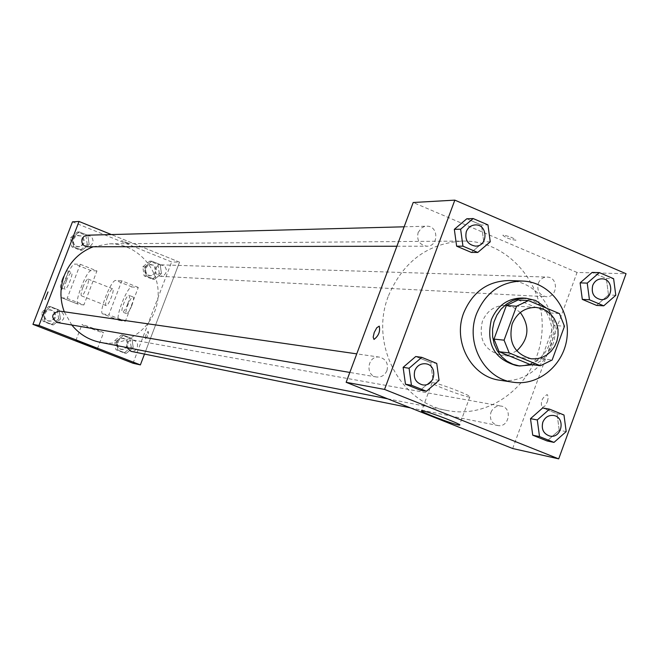 <?xml version="1.0" encoding="UTF-8"?>
<svg xmlns="http://www.w3.org/2000/svg" width="659" height="659" viewBox="0 0 659 659"><rect width="100%" height="100%" fill="white"/><g stroke="black" fill="none" stroke-linecap="round" stroke-linejoin="round"><path stroke-width="0.49" stroke-dasharray="3.29 2.47" d="M516.73 350.893L509.176 354.542L500.947 355.135C484.596 350.514 478.401 339.278 482.363 321.403C486.985 310.71 494.728 305.381 505.593 305.422L513.567 307.531L520.313 312.514M518.098 299.96L548.807 312.836L559.433 313.585M548.807 312.836L553.799 325.381L564.475 326.271M529.927 364.394L541.599 358.727L553.799 325.381M532.653 364.74C554.837 358.381 562.975 324.92 546.459 308.132M522.546 298.033L532.217 300.265L537.95 303.453L542.925 307.852L546.945 313.264L549.837 319.467L551.484 326.197L551.814 333.166L550.809 340.085L548.519 346.65L545.042 352.59L540.512 357.656L535.124 361.626L529.111 364.336L522.727 365.654L516.244 365.539M541.599 358.727L552.151 360.003M509.176 280.553C535.026 281.302 555.957 307.391 553.156 334.937C550.809 362.524 525.412 384.288 499.868 380.235M615.794 295.29L608.496 294.944L596.519 305.397L608.496 294.944L606.329 278.485L592.153 272.422L606.329 278.485L613.611 278.708M566.196 431.596L559.227 430.245L547.11 440.962L559.227 430.245L557.02 413.77L542.67 407.954L557.02 413.77L563.972 414.997M490.247 241.812L483.755 241.853L471.358 252.413L483.755 241.853L481.482 225.065L466.786 218.78L481.482 225.065L487.957 224.892M439.075 380.342L432.93 379.353L420.384 390.186L432.93 379.353L430.615 362.549L415.73 356.519L430.615 362.549L436.744 363.414M512.677 448.524L577.062 272.455L626.05 273.724M577.062 272.455L413.201 202.502M503.344 235.148L502.842 235.247C505.766 237.8 510.14 239.464 515.964 240.238C513.979 238.13 509.769 236.433 503.344 235.148L502.833 235.255C505.758 237.808 510.132 239.472 515.964 240.238C513.979 238.13 509.769 236.441 503.344 235.156M388.522 295.693C403.275 261.302 428.086 243.089 462.947 241.054C508.74 240.337 546.739 285.734 541.789 333.874C537.736 382.096 491.993 419.676 447.123 410.491C399.914 402.781 369.246 343.578 388.522 295.693M490.93 412.377C493.014 407.699 496.425 405.598 501.161 406.076C512.908 407.707 509.061 428.284 497.529 425.475C491.556 423.383 489.357 419.017 490.93 412.377M538.288 283.345C540.009 279.276 542.925 277.192 547.036 277.085C558.791 277.002 557.86 297.786 546.163 296.707C539.375 295.166 536.747 290.718 538.288 283.345M418.119 232.52L421.472 228.006L424.281 226.581L426.595 226.21C438.746 225.419 438.985 246.639 426.826 246.194C419.462 244.876 416.562 240.313 418.119 232.52M386.948 370.622C388.555 363.587 386.1 359.097 379.576 357.145C367.763 354.946 364.567 375.465 376.478 376.989C381.347 377.45 384.831 375.325 386.948 370.622M547.489 401.52L548.346 396.907L547.176 394.552C541.978 397.756 540.273 402.081 542.052 407.542L544.845 406.133L547.489 401.52M547.481 401.52L548.337 396.907L547.168 394.552C541.978 397.748 540.265 402.081 542.052 407.534L544.836 406.133L547.481 401.52M433.35 382.755C440.682 383.744 474.043 396.759 469.834 396.982C467.116 398.02 427.823 383.126 432.073 382.673L433.35 382.755M93.158 246.779L109.378 243.797C137.294 243.344 160.845 269.869 157.946 298.025C155.582 326.238 127.533 347.936 100.176 342.318M71.815 325.011L64.261 311.789M57.234 322.523L61.023 321.839L63.552 318.874C64.508 314.804 63.009 312.193 59.055 311.04M155.639 268.485L157.369 266.079L160.03 264.893L163.424 265.495L165.31 267.167L166.307 269.523L165.73 273.287L164.083 275.223L160.524 276.302C156.34 275.396 154.717 272.785 155.639 268.485M87.219 235.197L90.827 236.383L92.458 238.385L93.067 240.914L92.54 243.451L90.975 245.502L87.408 246.787M126.825 347.557L126.94 343.66L128.966 341.008L132.088 339.953L135.49 341.041L137.583 344.179L137.278 347.993L134.716 350.794L131.017 351.346M179.52 262.158L111.363 234.555L179.52 262.158L144.502 354.072L179.52 262.158L171.645 261.952L72.49 221.836M425.623 363.776C438.507 365.135 435.031 387.467 422.353 384.815M432.93 379.353L430.615 362.549M553.593 415.483C565.924 417.213 561.872 438.968 549.754 436.044M559.227 430.245L557.02 413.77M475.246 224.917C488.031 224.101 488.261 246.565 475.469 246.112M483.755 241.853L481.482 225.065M601.922 278.831C614.246 278.749 613.265 300.726 600.992 299.606M608.496 294.944L606.329 278.485M58.659 318.832L57.3 309.738L48.84 306.419L41.723 312.218L43.09 321.337L51.559 324.64L58.659 318.832L60.447 319.129L59.079 309.985L50.586 306.657L43.453 312.481L44.82 321.633L53.321 324.953L60.447 319.129L59.079 309.985L50.586 306.657L43.453 312.481L44.82 321.633L53.321 324.953L60.447 319.129M44.96 313.486L46.921 310.916L49.944 309.837L53.371 310.801L55.084 312.671L55.751 316.402L54.796 318.783L51.748 321.007L49.227 321.155C45.438 319.969 44.013 317.407 44.96 313.486M57.3 309.738L59.079 309.985M48.84 306.419L50.586 306.657M41.723 312.218L43.453 312.481M43.09 321.337L44.82 321.633M51.559 324.64L53.321 324.953M44.095 313.354L46.056 310.784L49.071 309.705L52.489 310.677L54.195 312.539L54.862 316.262L53.914 318.635L50.875 320.859L48.354 321.007C44.573 319.821 43.156 317.267 44.095 313.354M131.174 347.169L129.848 338.166L121.553 334.92L114.575 340.687L115.902 349.707L124.213 352.944L131.174 347.169L133.242 347.573L131.907 338.537L123.587 335.266L116.577 341.057L117.912 350.118L126.248 353.364L133.242 347.573L131.907 338.537L123.587 335.266L116.577 341.057L117.912 350.118L126.248 353.364L133.242 347.573M117.747 341.922L119.74 339.319L122.805 338.289L126.157 339.352L127.764 341.255L128.291 344.962L127.286 347.285L124.23 349.394L121.758 349.468C118.15 348.232 116.816 345.72 117.747 341.922M129.848 338.166L131.907 338.537M121.553 334.92L123.587 335.266M114.575 340.687L116.577 341.057M115.902 349.707L117.912 350.118M124.213 352.944L126.248 353.364M116.742 341.733L118.735 339.138L121.8 338.108L125.144 339.171L126.742 341.065L127.376 343.504L126.264 347.087L123.217 349.188L120.745 349.27C117.154 348.034 115.819 345.522 116.742 341.733M87.26 244.489L85.909 235.395L77.507 232.001L70.439 237.726L71.79 246.837L80.209 250.214L87.26 244.489L89.163 244.481L87.804 235.345L79.368 231.943L72.276 237.685L73.635 246.837L82.078 250.222L89.163 244.481L87.804 235.345L79.368 231.943L72.276 237.685L73.635 246.837L82.078 250.222L89.163 244.481M73.651 239.019L75.274 236.729L77.77 235.527L81.148 235.93L83.149 237.479L84.443 241.029L83.924 243.525L81.321 246.227L78.882 246.804C74.483 246.054 72.745 243.459 73.651 239.019M85.909 235.395L87.804 235.345M77.507 232.001L79.368 231.943M70.439 237.726L72.276 237.685M71.79 246.837L73.635 246.837M80.209 250.214L82.078 250.222M72.737 239.036L74.352 236.754L76.839 235.551L80.217 235.955L82.21 237.495L83.504 241.046L82.985 243.533L81.444 245.543L77.951 246.804C73.569 246.054 71.831 243.468 72.737 239.036M159.297 273.477L157.979 264.473L149.741 261.153L142.805 266.837L144.123 275.857L152.377 279.169L159.297 273.477L161.463 273.576L160.145 264.547L151.875 261.203L144.914 266.92L146.24 275.973L154.519 279.292L161.463 273.576L160.145 264.547L151.875 261.203L144.914 266.92L146.24 275.973L154.519 279.292L161.463 273.576M145.952 268.106L147.657 265.75L150.277 264.58L153.605 265.165L155.466 266.813L156.447 269.127L155.878 272.826L154.264 274.729L150.763 275.791C146.652 274.894 145.046 272.332 145.952 268.106M157.979 264.473L160.145 264.547M149.741 261.153L151.875 261.203M142.805 266.837L144.914 266.92M144.123 275.857L146.24 275.973M152.377 279.169L154.519 279.292M144.898 268.065L146.595 265.709L149.214 264.547L152.542 265.132L154.395 266.771L155.458 270.347L154.807 272.777L152.114 275.297L149.7 275.734C145.59 274.844 143.992 272.282 144.898 268.065M45.018 299.474L47.992 291.962M103.257 332.77L103.529 332.787C104.913 332.647 82.26 323.964 81.988 324.541C80.719 324.665 100.876 332.466 103.257 332.77M145.417 338.891L147.402 336.214L148.53 331.947L147.764 331.691L146.306 334.047L145.244 337.243L145.417 338.891L145.244 337.243L146.298 334.047L148.053 331.485L148.432 333.05L147.031 336.971L145.417 338.883M133.019 363.249L171.645 261.952M124.312 242.01L128.942 243.443L121.478 240.551L128.942 243.451L124.312 242.01M138.299 287.448L121.816 280.866L108.834 314.788L125.367 321.295L119.147 320.381C114.188 319.574 127.286 285.792 132.097 286.97L138.299 287.448L125.367 321.295M80.283 264.284L96.955 270.94L83.891 304.96L67.169 298.37L61.625 297.728C57.209 297.143 70.464 263.122 74.731 264.086L80.283 264.284L67.169 298.37M82.902 287.299C85.052 282.036 86.774 279.292 88.075 279.07C90.448 279.358 83.479 296.987 81.452 295.842C80.637 295.059 81.115 292.209 82.902 287.299M96.955 270.94L91.214 270.66C86.79 269.638 73.577 303.585 78.157 304.236L61.765 297.761M83.891 304.96L78.297 304.269M107.433 297.02C109.575 291.772 111.33 289.054 112.689 288.856C115.177 289.194 108.241 306.764 106.091 305.578C105.218 304.771 105.662 301.913 107.433 297.02M119.312 320.422L102.961 313.981L108.834 314.788M102.961 313.981L102.804 313.948C98.002 313.198 111.14 279.35 115.795 280.47L121.816 280.866M66.452 280.775C68.61 275.503 70.315 272.752 71.584 272.513C73.866 272.768 66.88 290.43 64.936 289.317C64.154 288.543 64.656 285.701 66.452 280.775M62.333 279.144C64.483 273.872 66.188 271.113 67.449 270.865C69.714 271.113 62.72 288.79 60.793 287.678C60.018 286.912 60.537 284.062 62.333 279.144M127.731 303.906C125.581 309.153 123.81 311.864 122.426 312.028C119.88 311.616 126.759 294.169 128.999 295.347C129.914 296.146 129.493 299.005 127.731 303.906M131.816 305.529C133.579 300.628 133.991 297.769 133.069 296.962C130.803 295.776 123.933 313.214 126.495 313.635C127.895 313.478 129.666 310.776 131.816 305.529M91.214 270.66L74.731 264.086M132.097 286.97L115.795 280.47M536.105 307.415L505.593 305.422M531.302 358.826L500.947 355.135M432.073 382.673L421.694 410.755M469.834 396.982L459.595 424.8M387.599 398.794L447.123 410.491M109.378 243.797L462.947 241.054M379.576 357.145L356.758 353.867M376.478 376.989L349.83 372.442M160.524 276.302L546.163 296.707M161.01 264.836L547.036 277.085M396.891 246.244L426.826 246.194M404.14 226.803L426.595 226.21M410.384 407.855L497.529 425.475M133.184 340.036L501.161 406.076M48.354 321.007L49.227 321.155M50.142 309.755L51.023 309.887M120.745 349.27L121.758 349.468M122.879 338.191L123.892 338.372M77.951 246.804L78.882 246.804M77.762 235.444L78.693 235.42M149.7 275.734L150.763 275.791M150.17 264.498L151.232 264.531M97.433 348.71L103.529 332.787M75.859 340.505L81.988 324.541M81.452 295.842L106.091 305.578M88.075 279.07L112.689 288.856M60.793 287.678L64.936 289.317M67.449 270.865L71.584 272.513M133.069 296.962L128.999 295.347M126.495 313.635L122.426 312.028M78.157 304.236L61.625 297.728M119.147 320.381L102.804 313.948"/><path stroke-width="0.99" d="M520.313 312.514C530.149 326.337 528.955 339.13 516.73 350.893M512.175 323.948C516.936 312.885 524.918 307.366 536.105 307.415L541.451 308.428L546.418 310.735L550.751 314.203L554.235 318.651L556.69 323.849L557.984 329.525L558.049 335.39L556.896 341.148L554.573 346.486L551.204 351.14L546.954 354.863L542.052 357.466L536.747 358.817L531.302 358.826C514.465 354.064 508.081 342.441 512.175 323.948M509.201 352.919L540.364 365.729L552.151 360.003L564.475 326.271L559.433 313.585L528.427 300.562L516.549 306.221L504.077 340.159L509.201 352.919L499.077 351.717L529.927 364.394L540.364 365.729M516.549 306.221L506.343 305.554L518.098 299.96L528.427 300.562M506.343 305.554L493.995 339.105L504.077 340.159M499.077 351.717L493.995 339.105M546.459 308.132L535.668 300.463L525.964 298.222L519.086 298.651L512.438 300.685L506.326 304.236L501.054 309.129L496.878 315.126L493.995 321.954L492.553 329.278L492.619 336.741L494.184 343.982L497.174 350.654L501.45 356.437L506.796 361.05L512.957 364.287L519.63 365.984L532.653 364.74M519.63 365.984L516.244 365.539C494.25 359.147 485.947 343.891 491.334 319.755C497.545 305.331 507.949 298.09 522.546 298.033L525.964 298.222M476.605 313.643C485.749 292.341 501.079 281.475 522.595 281.047C548.782 281.805 569.977 308.288 567.144 336.247C564.755 364.238 539.021 386.339 513.147 382.236C484.283 378.859 464.916 342.845 476.605 313.643M513.147 382.236L499.868 380.235C471.374 376.907 452.272 341.42 463.796 312.654C472.816 291.673 487.94 280.973 509.176 280.553L522.595 281.047M599.352 272.604L592.153 272.422L580.118 282.868L582.309 299.384L596.519 305.397L603.735 305.825L615.794 295.29L613.611 278.708L599.352 272.604L587.235 283.123L589.443 299.771L603.735 305.825M549.54 409.148L542.67 407.954L530.495 418.663L532.727 435.195L547.11 440.962L553.997 442.395L566.196 431.596L563.972 414.997L549.54 409.148L537.283 419.94L539.523 436.596L553.997 442.395M558.7 458.862L626.05 273.724L454.834 200.138L384.543 389.42L558.7 458.862L512.677 448.524L346.148 382.311L384.543 389.42M473.17 218.557L466.786 218.78L454.331 229.332L456.629 246.178L471.358 252.413L477.767 252.455L490.247 241.812L487.957 224.892L473.17 218.557L460.633 229.192L462.947 246.169L477.767 252.455M421.768 357.343L415.73 356.519L403.135 367.343L405.474 384.213L420.384 390.186L426.447 391.265L439.075 380.342L436.744 363.414L421.768 357.343L409.082 368.257L411.43 385.243L426.447 391.265M346.148 382.311L413.201 202.502L454.834 200.138M422.946 410.903C430.179 412.18 463.598 425.146 459.496 425.071C456.901 425.772 417.559 410.87 421.694 410.755L422.946 410.903M374.213 332.515L376.783 327.737L379.246 326.139C380.383 331.444 378.628 335.876 373.991 339.434L373.167 337.153L374.213 332.515L376.783 327.745L379.254 326.139C380.391 331.452 378.637 335.884 373.991 339.434L373.167 337.161L374.221 332.515M64.261 311.789C59.829 299.697 59.845 287.588 64.318 275.462C69.953 261.681 79.566 252.125 93.158 246.779M387.599 398.794L100.176 342.318C88.759 339.945 79.302 334.171 71.815 325.011M356.758 353.867L59.055 311.04C51.287 313.742 50.677 317.564 57.234 322.523L349.83 372.442M396.891 246.244L87.408 246.787C82.943 246.021 81.172 243.377 82.095 238.855L84.113 236.235L87.219 235.197L404.14 226.803M410.384 407.855L131.017 351.346L126.825 347.557M32.95 324.36L72.49 221.836L79.039 221.465L111.363 234.555L79.039 221.465L38.955 325.472L140.375 364.905L144.502 354.072L140.375 364.905L133.019 363.249L32.95 324.36L38.955 325.472L140.375 364.905M422.361 384.815L422.337 384.815C415.615 382.648 413.111 377.904 414.816 370.564C416.99 365.679 420.59 363.414 425.607 363.768L425.623 363.776C438.532 365.127 435.055 387.484 422.361 384.815C415.64 382.657 413.135 377.904 414.841 370.572C417.015 365.679 420.615 363.414 425.632 363.776L425.607 363.768M415.73 356.519L403.135 367.343L409.082 368.257M403.135 367.343L405.474 384.213L411.43 385.243M405.474 384.213L420.384 390.186M542.81 422.172C545.009 417.213 548.593 414.981 553.576 415.483L553.593 415.483C565.957 417.205 561.896 438.993 549.771 436.044L549.746 436.036C543.461 433.828 541.154 429.207 542.81 422.172M542.67 407.954L530.495 418.663L537.283 419.94M530.495 418.663L532.727 435.195L539.523 436.596M532.727 435.195L547.11 440.962M549.746 436.036L549.771 436.044C543.494 433.836 541.179 429.215 542.843 422.172C545.034 417.213 548.626 414.989 553.609 415.483L553.576 415.483M466.3 231.606C468.047 227.47 471.02 225.246 475.23 224.925L475.246 224.917C488.055 224.085 488.294 246.581 475.485 246.112L475.46 246.112C467.709 244.711 464.661 239.876 466.3 231.606M466.786 218.78L454.331 229.332L460.633 229.192M454.331 229.332L456.629 246.178L462.947 246.169M456.629 246.178L471.358 252.413M475.46 246.112L475.485 246.112C467.733 244.711 464.686 239.876 466.325 231.606C468.071 227.47 471.045 225.238 475.254 224.917L475.23 224.925M592.705 285.454C594.517 281.146 597.589 278.938 601.906 278.831L601.922 278.831C614.279 278.732 613.298 300.751 601.008 299.606L600.975 299.606C593.841 297.983 591.082 293.263 592.705 285.454M592.153 272.422L580.118 282.868L587.235 283.123M580.118 282.868L582.309 299.384L589.443 299.771M582.309 299.384L596.519 305.397M600.975 299.606L601.008 299.606C593.866 297.983 591.107 293.263 592.729 285.454C594.55 281.154 597.614 278.938 601.931 278.831L601.931 278.831M47.959 291.953L45.018 299.474L47.959 291.953M47.992 291.962L45.018 299.474M79.039 221.465L38.955 325.472M97.161 348.71C94.814 348.314 74.632 340.538 75.859 340.505C76.09 340.044 98.768 348.71 97.425 348.743L97.161 348.71"/></g></svg>
